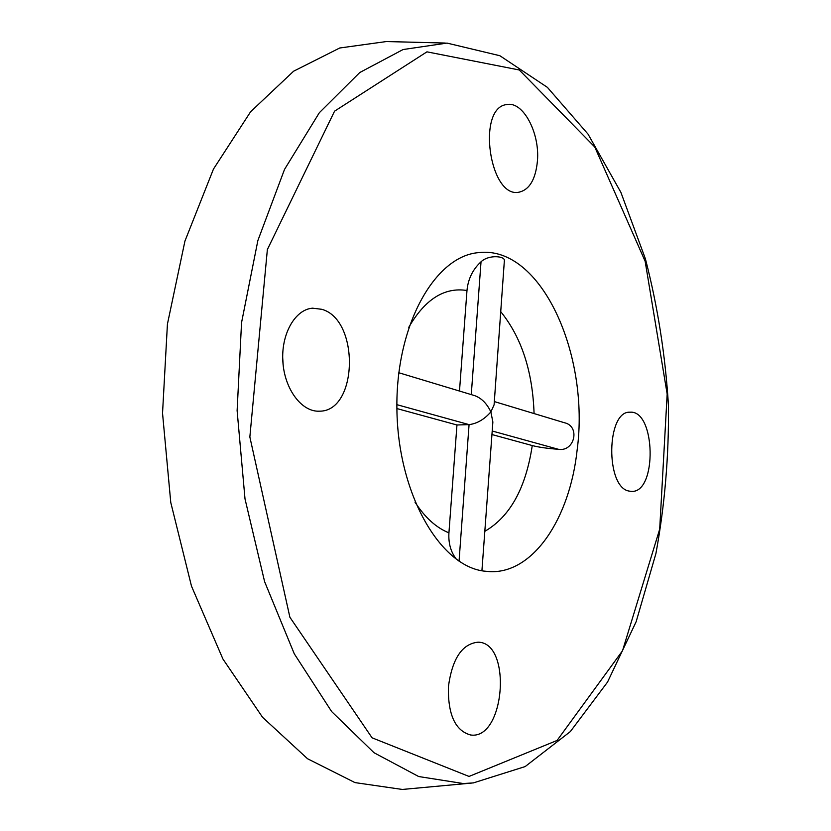 <?xml version="1.0" encoding="UTF-8"?>
<svg xmlns="http://www.w3.org/2000/svg" width="831" height="831" viewBox="0 0 831 831"><rect width="100%" height="100%" fill="white"/><g stroke="black" fill="none" stroke-linecap="round" stroke-linejoin="round"><path stroke-width="1.25" d="M445.271 43.046L386.363 41.55L339.692 48.001L293.613 71.206L250.609 111.749L213.463 169.067L184.939 241.073L167.426 324.121L162.533 413.194L170.771 502.495L191.494 586.156L222.926 659.025L262.565 717.298L307.522 758.724L354.951 782.594L402.297 789.45L471.603 783.082M283.215 365.619L282.717 357.964M483.642 571.063C439.422 565.423 397.841 493.105 396.906 409.184C395.535 325.264 434.925 255.875 478.729 252.614C541.095 245.093 590.135 354.795 577.088 450.402C569.765 518.066 533.616 573.463 490.082 571.666L483.642 571.063M537.439 160.934C535.652 179.33 529.503 189.748 518.991 192.19C489.386 198.734 476.412 107.147 506.879 104.561C523.115 101.039 539.953 133.012 537.439 160.934M321.753 309.298C359.968 319.644 358.005 411.792 319.343 411.179C301.861 412.155 284.586 389.407 282.872 361.797C280.92 334.197 295.067 309.381 312.581 308.176L321.753 309.298M448.376 686.936C452.168 658.703 462.078 643.786 478.074 642.186C512.301 642.342 504.957 740.005 470.72 735.009C455.378 730.896 447.919 714.868 448.376 686.936M629.046 491.079C605.311 487.33 606.35 410.566 630.012 412.207C655.69 409.776 657.404 492.866 631.602 491.401L629.046 491.079M459.491 391.058L466.98 290.497C468.092 278.956 472.777 269.389 481.024 261.786C489.095 254.182 505.518 256.197 504.355 260.768L494.092 404.853L490.872 411.906L492.866 422.013L481.918 570.762M456.52 559.44C450.828 552.148 448.304 543.277 448.927 532.837L456.957 424.984L469.068 424.62C477.077 423.623 484.348 419.385 490.872 411.906C486.893 403.544 481.492 398.122 474.678 395.639L398.818 372.735M494.32 401.57L564.374 422.719C580.453 426.095 574.751 452.033 558.38 449.291C547.338 448.47 538.633 447.223 532.255 445.561L491.973 434.551M456.957 424.984L396.906 408.572M463.303 783.54L473.348 782.906L525.161 766.566L570.336 731.592L607.534 682.085L636.162 621.671L655.908 553.571C664.769 505.373 668.955 456.042 668.467 405.59C665.371 355.221 657.685 306.317 645.417 258.877L620.882 192.345L588.036 134.123L547.411 87.38L499.857 55.719L447.016 43.087L403.066 49.538L359.73 72.546L319.353 112.694L284.534 169.389L257.859 240.575L241.551 322.636L237.115 410.659L245.01 498.922L264.611 581.658L294.278 653.8L331.642 711.565L374.002 752.72L418.689 776.538L463.303 783.54M469.037 776.434L372.07 737.814L289.884 617.236L249.851 436.981L267.364 249.539L334.561 111.177L426.947 51.844L519.271 69.981L594.767 146.994L645.147 261.287L667.168 394.05L659.689 529.17L622.512 650.766L557.082 740.452L469.037 776.434M471.27 394.611L481.024 261.786M396.886 404.666L469.068 424.62L459.044 561.185M466.98 290.497C444.429 286.975 425.036 299.243 408.779 327.289M415.001 502.142C424.994 517.568 436.306 527.799 448.927 532.837M485.096 531.154C510.12 516.539 525.846 488.015 532.255 445.561M534.073 413.568C532.64 371.343 521.525 337.376 500.729 311.656M492.222 431.009L558.38 449.291"/></g></svg>

